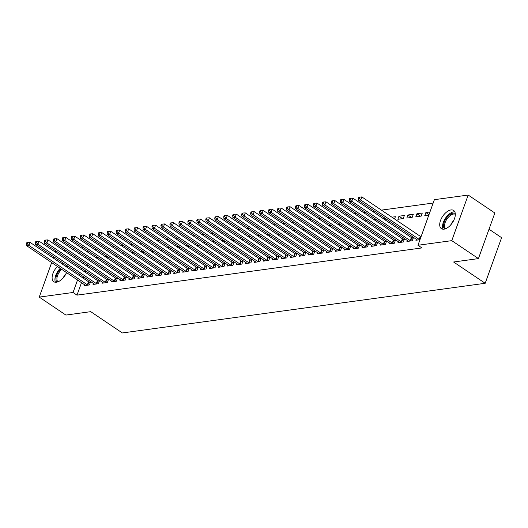 <?xml version="1.0" encoding="UTF-8"?>
<svg xmlns="http://www.w3.org/2000/svg" width="528" height="528" viewBox="0 0 528 528"><rect width="100%" height="100%" fill="white"/><g stroke="black" fill="none" stroke-linecap="round" stroke-linejoin="round"><path stroke-width="0.79" d="M444.061 229.165A10.963 5.828 124 0 1 441.395 228.644A10.963 5.828 124 0 1 441.454 218.374A10.963 5.828 124 0 1 450.978 209.939A10.963 5.828 124 0 1 453.644 210.461A10.963 5.828 124 0 1 453.585 220.73A10.963 5.828 124 0 1 444.061 229.165M66.535 272.593A10.963 5.828 124 0 1 56.45 282.216A10.963 5.828 124 0 1 53.783 281.695A10.963 5.828 124 0 1 57.433 266.462M61.492 263.545A10.963 5.828 124 0 1 63.136 263.03M67.571 266.02A10.963 5.828 124 0 1 67.709 267.742M433.171 203.042L381.434 210.124M374.471 211.081L372.464 211.352M365.501 212.309L363.495 212.579M356.532 213.536L354.532 213.807M347.563 214.764L345.563 215.035M338.6 215.985L336.593 216.262M329.63 217.213L327.624 217.49M320.661 218.44L318.655 218.717M311.692 219.668L309.685 219.945M302.722 220.895L300.722 221.173M293.753 222.123L291.753 222.4M284.79 223.351L282.784 223.628M275.821 224.578L273.814 224.855M266.851 225.806L264.845 226.083M257.882 227.033L255.875 227.311M248.912 228.261L246.913 228.538M239.943 229.489L237.943 229.766M230.98 230.716L228.974 230.993M222.011 231.944L220.004 232.221M213.041 233.171L211.035 233.449M204.072 234.399L202.066 234.676M195.103 235.627L193.103 235.904M186.133 236.854L184.133 237.131M177.17 238.082L175.164 238.359M168.201 239.309L166.195 239.587M159.232 240.537L157.225 240.814M150.262 241.765L148.262 242.042M141.293 242.992L139.293 243.269M132.33 244.22L130.324 244.497M123.361 245.447L121.354 245.725M114.391 246.675L112.385 246.952M105.422 247.903L103.415 248.18M96.452 249.13L94.453 249.407M434.379 199.676L468.191 195.05L451.777 240.643L417.965 245.269L434.379 199.676M451.777 240.643L478.434 258.601L494.848 213.008L468.191 195.05M489.014 229.211L501.6 237.692L485.186 283.285L122.331 332.95L90.737 311.665L65.894 315.064L39.237 297.106L51.671 262.574M55.414 252.186L55.651 251.513L56.635 251.381M63.598 250.43L65.597 250.153M72.567 249.203L74.567 248.926M81.53 247.975L83.536 247.698M416.909 213.761L415.8 216.843L421.179 216.104L422.288 213.028L416.909 213.761L420.519 216.196M407.293 240.464L406.93 241.487L412.309 240.748L413.417 237.673L411.965 237.871M398.97 216.216L397.861 219.298L403.247 218.559L404.356 215.483L398.97 216.216L402.587 218.651M389.36 242.92L388.991 243.943L394.37 243.203L395.479 240.128L394.027 240.326M382.945 218.414L384.945 218.137M386.074 218.896L385.598 220.202M371.422 245.375L371.052 246.398L376.438 245.659L377.546 242.583L376.094 242.781M365.006 220.869L367.013 220.592M368.135 221.351L367.666 222.658M353.489 247.83L353.12 248.853L358.499 248.114L359.608 245.038L358.156 245.236M347.068 223.324L349.074 223.047M350.196 223.806L349.727 225.113M335.551 250.285L335.181 251.308L340.56 250.569L341.669 247.493L340.217 247.691M329.135 225.779L331.135 225.502M332.264 226.261L331.789 227.568M317.612 252.74L317.242 253.763L322.628 253.024L323.737 249.949L322.285 250.147M311.197 228.235L313.203 227.957M314.325 228.716L313.856 230.023M299.68 255.196L299.31 256.219L304.689 255.479L305.798 252.404L304.346 252.602M293.258 230.69L295.264 230.413M296.386 231.172L295.918 232.478M281.741 257.651L281.371 258.674L286.75 257.935L287.859 254.852L286.407 255.057M275.326 233.145L277.325 232.868M278.454 233.627L277.979 234.934M263.802 260.106L263.432 261.129L268.818 260.39L269.927 257.308L268.475 257.512M257.387 235.594L259.393 235.323M260.515 236.082L260.047 237.389M245.87 262.561L245.5 263.584L250.879 262.845L251.988 259.763L250.536 259.967M239.455 238.049L241.454 237.778M242.576 238.537L242.108 239.844M227.931 265.016L227.561 266.039L232.94 265.3L234.049 262.218L232.597 262.423M221.516 240.504L223.522 240.233M224.644 240.992L224.176 242.299M209.992 267.472L209.623 268.495L215.008 267.755L216.117 264.673L214.665 264.871M203.577 242.959L205.583 242.689M206.705 243.448L206.237 244.754M192.06 269.927L191.69 270.95L197.069 270.211L198.178 267.128L196.726 267.326M185.645 245.414L187.645 245.144M188.773 245.903L188.298 247.21M174.121 272.382L173.752 273.405L179.131 272.666L180.239 269.584L178.794 269.782M167.706 247.87L169.712 247.599M170.834 248.358L170.366 249.665M156.182 274.837L155.819 275.86L161.198 275.121L162.307 272.039L160.855 272.237M149.767 250.325L151.774 250.054M152.896 250.813L152.427 252.12M138.25 277.286L137.881 278.315L143.26 277.576L144.368 274.494L142.916 274.692M131.835 252.78L133.835 252.509M134.963 253.262L134.488 254.575M120.311 279.741L119.942 280.771L125.327 280.031L126.436 276.949L124.984 277.147M113.896 255.235L115.903 254.965M117.025 255.717L116.556 257.03M102.373 282.196L102.01 283.226L107.389 282.487L108.497 279.404L107.045 279.602M95.957 257.69L97.964 257.42M99.086 258.172L98.617 259.486M84.44 284.651L84.071 285.681L89.45 284.942L90.559 281.86L89.107 282.058M92.017 253.414L91.549 254.72M89.912 259.261L89.443 260.568M87.806 265.115L87.338 266.422M85.701 270.963L85.232 272.27M83.596 276.817L83.127 278.124M81.49 282.665L76.996 295.139L421.918 247.929L417.965 245.269M93.41 283.424L93.04 284.453L98.419 283.714L99.528 280.632L98.076 280.83M104.927 256.463L106.933 256.192M108.055 256.945L107.587 258.258M111.342 280.969L110.972 281.998L116.358 281.259L117.467 278.177L116.015 278.375M122.866 254.008L124.865 253.737M125.994 254.489L125.519 255.803M129.281 278.513L128.911 279.543L134.29 278.804L135.399 275.722L133.947 275.92M140.798 251.552L142.804 251.282M143.926 252.034L143.458 253.348M147.22 276.058L146.85 277.088L152.229 276.349L153.338 273.266L151.886 273.464M158.737 249.097L160.743 248.827M161.865 249.586L161.396 250.892M165.152 273.61L164.782 274.633L170.168 273.893L171.277 270.811L169.825 271.009M176.675 246.642L178.675 246.371M179.804 247.13L179.329 248.437M183.091 271.154L182.721 272.177L188.1 271.438L189.209 268.356L187.757 268.554M194.608 244.187L196.614 243.916M197.736 244.675L197.267 245.982M201.023 268.699L200.66 269.722L206.039 268.983L207.148 265.901L205.696 266.099M212.546 241.732L214.553 241.461M215.675 242.22L215.206 243.527M218.962 266.244L218.592 267.267L223.978 266.528L225.086 263.446L223.634 263.644M230.485 239.276L232.485 239.006M233.614 239.765L233.138 241.072M236.9 263.789L236.531 264.812L241.91 264.073L243.019 260.99L241.567 261.195M248.417 236.821L250.424 236.551M251.546 237.31L251.077 238.616M254.833 261.334L254.47 262.357L259.849 261.617L260.957 258.535L259.505 258.74M266.356 234.373L268.363 234.095M269.485 234.854L269.016 236.161M272.771 258.878L272.402 259.901L277.787 259.162L278.896 256.08L277.444 256.285M284.295 231.917L286.295 231.64M287.423 232.399L286.948 233.706M290.71 256.423L290.341 257.446L295.72 256.707L296.828 253.625L295.376 253.829M302.227 229.462L304.234 229.185M305.356 229.944L304.887 231.251M308.642 253.968L308.279 254.991L313.658 254.252L314.767 251.176L313.315 251.374M320.166 227.007L322.172 226.73M323.294 227.489L322.826 228.796M326.581 251.513L326.212 252.536L331.591 251.797L332.706 248.721L331.254 248.919M338.105 224.552L340.105 224.275M341.233 225.034L340.758 226.34M344.52 249.058L344.15 250.081L349.529 249.341L350.638 246.266L349.186 246.464M356.037 222.097L358.043 221.819M359.165 222.578L358.697 223.885M362.452 246.602L362.083 247.625L367.468 246.886L368.577 243.811L367.125 244.009M373.976 219.641L375.982 219.364M377.104 220.123L376.636 221.43M380.391 244.147L380.021 245.17L385.4 244.431L386.509 241.355L385.064 241.553M391.915 217.186L395.386 216.711L394.568 218.975M398.33 241.692L397.96 242.715L403.339 241.976L404.448 238.9L402.996 239.098M407.939 214.988L406.831 218.071L412.21 217.331L413.318 214.256L407.939 214.988L411.556 217.424M416.262 239.237L415.892 240.26L419.971 239.699M428.993 214.639L425.878 212.533L424.769 215.615L428.842 215.061M425.878 212.533L429.95 211.979M53.308 258.034L53.777 256.727M76.996 295.139L73.049 292.479L39.237 297.106M478.434 258.601L453.592 262L485.186 283.285M88.07 250.754L87.602 252.061M85.965 256.601L85.496 257.908M83.86 262.456L83.384 263.762M81.754 268.303L81.279 269.61M79.642 274.157L79.174 275.464M77.537 280.005L73.049 292.479M87.371 284.81L88.48 281.728L30.03 242.352L28.921 245.434L87.371 284.81A1.406 0.508 -160.2 0 0 87.8 285.047L87.998 285.14M27.298 243.738L27.74 242.504L26.842 242.629L26.4 243.857L27.298 243.738L28.921 245.434L26.677 245.738L85.127 285.12A1.406 0.508 -160.2 0 1 85.43 285.377L85.523 285.476M88.48 281.728A1.406 0.508 -160.2 0 0 88.909 281.972L90.295 282.599M30.03 242.352L27.74 242.504M26.4 243.857L26.677 245.738M96.334 283.582L97.442 280.5L38.999 241.124L37.891 244.207L96.334 283.582A1.406 0.508 -160.2 0 0 96.769 283.82L96.967 283.912M36.267 242.51L36.709 241.276L35.812 241.402L35.369 242.629L36.267 242.51L37.891 244.207L35.647 244.51L94.096 283.892A1.406 0.508 -160.2 0 1 94.4 284.15L94.492 284.249M97.442 280.5A1.406 0.508 -160.2 0 0 97.878 280.744L99.264 281.371M38.999 241.124L36.709 241.276M35.369 242.629L35.647 244.51M105.303 282.355L106.412 279.272L47.969 239.897L46.853 242.979L105.303 282.355A1.406 0.508 -160.2 0 0 105.739 282.592L105.937 282.685M45.236 241.283L45.679 240.049L44.781 240.174L44.339 241.402L45.236 241.283L46.853 242.979L44.616 243.283L103.066 282.665A1.406 0.508 -160.2 0 1 103.369 282.922L103.462 283.021M106.412 279.272A1.406 0.508 -160.2 0 0 106.847 279.517L108.233 280.144M47.969 239.897L45.679 240.049M44.339 241.402L44.616 243.283M57.07 282.097A9.491 5.042 124 0 1 58.931 271.022A9.491 5.042 124 0 1 60.898 268.792M61.73 269.353A8.785 4.673 -56 0 0 59.704 271.61A8.785 4.673 -56 0 0 57.935 281.827M65.967 264.937A10.897 5.795 -56 0 0 64.304 265.445M60.232 268.343A10.897 5.795 -56 0 0 58.377 270.514A10.897 5.795 -56 0 0 55.499 282.256M65.413 266.191A9.491 5.042 124 0 1 67.643 266.402M67.716 267.307A8.785 4.673 -56 0 0 66.713 267.069M444.675 229.046A9.491 5.042 124 0 1 446.536 217.972A9.491 5.042 124 0 1 455.248 213.352M455.321 214.256A8.785 4.673 -56 0 0 447.308 218.559A8.785 4.673 -56 0 0 445.54 228.769M454.806 211.834A10.897 5.795 -56 0 0 445.982 217.463A10.897 5.795 -56 0 0 443.104 229.198M114.272 281.127L115.381 278.045L56.932 238.669L55.823 241.751L114.272 281.127A1.406 0.508 -160.2 0 0 114.708 281.365L114.906 281.457M54.199 240.055L54.648 238.821L53.75 238.946L53.302 240.174L54.199 240.055L55.823 241.751L53.585 242.055L112.028 281.437A1.406 0.508 -160.2 0 1 112.332 281.695L112.424 281.794M115.381 278.045A1.406 0.508 -160.2 0 0 115.817 278.289L117.196 278.916M56.932 238.669L54.648 238.821M53.302 240.174L53.585 242.055M123.242 279.899L124.351 276.817L65.901 237.442L64.792 240.524L123.242 279.899A1.406 0.508 -160.2 0 0 123.677 280.137L123.875 280.229M63.169 238.828L63.611 237.593L62.72 237.719L62.271 238.946L63.169 238.828L64.792 240.524L62.548 240.827L120.998 280.21A1.406 0.508 -160.2 0 1 121.301 280.467L121.394 280.566M124.351 276.817A1.406 0.508 -160.2 0 0 124.786 277.061L126.166 277.688M65.901 237.442L63.611 237.593M62.271 238.946L62.548 240.827M132.211 278.672L133.32 275.59L74.87 236.214L73.762 239.296L132.211 278.672A1.406 0.508 -160.2 0 0 132.64 278.909L132.838 279.002M72.138 237.6L72.58 236.366L71.683 236.491L71.24 237.719L72.138 237.6L73.762 239.296L71.518 239.6L129.967 278.982A1.406 0.508 -160.2 0 1 130.271 279.239L130.363 279.338M133.32 275.59A1.406 0.508 -160.2 0 0 133.749 275.834L135.135 276.461M74.87 236.214L72.58 236.366M71.24 237.719L71.518 239.6M141.181 277.444L142.289 274.362L83.84 234.986L82.731 238.069L141.181 277.444A1.406 0.508 -160.2 0 0 141.61 277.682L141.808 277.774M81.107 236.372L81.55 235.138L80.652 235.264L80.21 236.491L81.107 236.372L82.731 238.069L80.487 238.372L138.937 277.754A1.406 0.508 -160.2 0 1 139.24 278.012L139.333 278.111M142.289 274.362A1.406 0.508 -160.2 0 0 142.718 274.606L144.104 275.233M83.84 234.986L81.55 235.138M80.21 236.491L80.487 238.372M150.143 276.217L151.252 273.134L92.809 233.759L91.7 236.841L150.143 276.217A1.406 0.508 -160.2 0 0 150.579 276.454L150.777 276.547M90.077 235.145L90.519 233.911L89.621 234.036L89.179 235.264L90.077 235.145L91.7 236.841L89.456 237.145L147.906 276.527A1.406 0.508 -160.2 0 1 148.21 276.784L148.302 276.89M151.252 273.134A1.406 0.508 -160.2 0 0 151.688 273.379L153.074 274.006M92.809 233.759L90.519 233.911M89.179 235.264L89.456 237.145M159.113 274.989L160.222 271.907L101.772 232.531L100.663 235.613L159.113 274.989A1.406 0.508 -160.2 0 0 159.548 275.227L159.746 275.319M99.04 233.917L99.488 232.683L98.591 232.808L98.149 234.036L99.04 233.917L100.663 235.613L98.426 235.917L156.875 275.299A1.406 0.508 -160.2 0 1 157.179 275.557L157.265 275.662M160.222 271.907A1.406 0.508 -160.2 0 0 160.657 272.151L162.037 272.778M101.772 232.531L99.488 232.683M98.149 234.036L98.426 235.917M168.082 273.761L169.191 270.679L110.741 231.304L109.633 234.386L168.082 273.761A1.406 0.508 -160.2 0 0 168.518 273.999L168.716 274.091M108.009 232.69L108.458 231.455L107.56 231.581L107.111 232.808L108.009 232.69L109.633 234.386L107.395 234.689L165.838 274.072A1.406 0.508 -160.2 0 1 166.142 274.329L166.234 274.435M169.191 270.679A1.406 0.508 -160.2 0 0 169.627 270.923L171.006 271.55M110.741 231.304L108.458 231.455M107.111 232.808L107.395 234.689M177.052 272.534L178.16 269.452L119.711 230.076L118.602 233.158L177.052 272.534A1.406 0.508 -160.2 0 0 177.487 272.771L177.685 272.864M116.978 231.462L117.421 230.228L116.523 230.353L116.081 231.581L116.978 231.462L118.602 233.158L116.358 233.462L174.808 272.844A1.406 0.508 -160.2 0 1 175.111 273.101L175.204 273.207M178.16 269.452A1.406 0.508 -160.2 0 0 178.596 269.696L179.975 270.323M119.711 230.076L117.421 230.228M116.081 231.581L116.358 233.462M186.021 271.306L187.13 268.224L128.68 228.848L127.571 231.931L186.021 271.306A1.406 0.508 -160.2 0 0 186.45 271.544L186.648 271.636M125.948 230.234L126.39 229L125.492 229.126L125.05 230.353L125.948 230.234L127.571 231.931L125.327 232.234L183.777 271.616A1.406 0.508 -160.2 0 1 184.081 271.874L184.173 271.979M187.13 268.224A1.406 0.508 -160.2 0 0 187.559 268.468L188.945 269.095M128.68 228.848L126.39 229M125.05 230.353L125.327 232.234M194.99 270.079L196.099 266.996L137.65 227.621L136.541 230.703L194.99 270.079A1.406 0.508 -160.2 0 0 195.419 270.323L195.617 270.409M134.917 229.007L135.359 227.773L134.462 227.898L134.02 229.126L134.917 229.007L136.541 230.703L134.297 231.007L192.746 270.389A1.406 0.508 -160.2 0 1 193.05 270.646L193.142 270.752M196.099 266.996A1.406 0.508 -160.2 0 0 196.528 267.241L197.914 267.868M137.65 227.621L135.359 227.773M134.02 229.126L134.297 231.007M203.953 268.851L205.062 265.769L146.619 226.393L145.51 229.475L203.953 268.851A1.406 0.508 -160.2 0 0 204.389 269.095L204.587 269.181M143.887 227.779L144.329 226.545L143.431 226.67L142.989 227.898L143.887 227.779L145.51 229.475L143.266 229.779L201.716 269.161A1.406 0.508 -160.2 0 1 202.019 269.419L202.112 269.524M205.062 265.769A1.406 0.508 -160.2 0 0 205.498 266.013L206.884 266.64M146.619 226.393L144.329 226.545M142.989 227.898L143.266 229.779M212.923 267.623L214.031 264.548L155.582 225.166L154.473 228.248L212.923 267.623A1.406 0.508 -160.2 0 0 213.358 267.868L213.556 267.953M152.849 226.552L153.298 225.317L152.401 225.443L151.958 226.67L152.849 226.552L154.473 228.248L152.236 228.551L210.679 267.934A1.406 0.508 -160.2 0 1 210.982 268.191L211.075 268.297M214.031 264.548A1.406 0.508 -160.2 0 0 214.467 264.785L215.846 265.419M155.582 225.166L153.298 225.317M151.958 226.67L152.236 228.551M221.892 266.396L223.001 263.32L164.551 223.938L163.442 227.02L221.892 266.396A1.406 0.508 -160.2 0 0 222.328 266.64L222.526 266.726M161.819 225.324L162.261 224.09L161.37 224.215L160.921 225.443L161.819 225.324L163.442 227.02L161.205 227.324L219.648 266.706A1.406 0.508 -160.2 0 1 219.952 266.963L220.044 267.069M223.001 263.32A1.406 0.508 -160.2 0 0 223.436 263.558L224.816 264.191M164.551 223.938L162.261 224.09M160.921 225.443L161.205 227.324M230.861 265.168L231.97 262.093L173.521 222.71L172.412 225.793L230.861 265.168A1.406 0.508 -160.2 0 0 231.29 265.412L231.488 265.498M170.788 224.096L171.23 222.862L170.333 222.988L169.891 224.215L170.788 224.096L172.412 225.793L170.168 226.096L228.617 265.478A1.406 0.508 -160.2 0 1 228.921 265.736L229.013 265.841M231.97 262.093A1.406 0.508 -160.2 0 0 232.406 262.33L233.785 262.964M173.521 222.71L171.23 222.862M169.891 224.215L170.168 226.096M239.831 263.941L240.94 260.865L182.49 221.483L181.381 224.565L239.831 263.941A1.406 0.508 -160.2 0 0 240.26 264.185L240.458 264.271M179.758 222.869L180.2 221.635L179.302 221.76L178.86 222.988L179.758 222.869L181.381 224.565L179.137 224.869L237.587 264.251A1.406 0.508 -160.2 0 1 237.89 264.508L237.983 264.614M240.94 260.865A1.406 0.508 -160.2 0 0 241.369 261.103L242.755 261.736M182.49 221.483L180.2 221.635M178.86 222.988L179.137 224.869M248.794 262.713L249.909 259.637L191.459 220.255L190.351 223.337L248.794 262.713A1.406 0.508 -160.2 0 0 249.229 262.957L249.427 263.043M188.727 221.641L189.169 220.407L188.272 220.532L187.829 221.76L188.727 221.641L190.351 223.337L188.107 223.641L246.556 263.023A1.406 0.508 -160.2 0 1 246.86 263.281L246.952 263.386M249.909 259.637A1.406 0.508 -160.2 0 0 250.338 259.875L251.724 260.509M191.459 220.255L189.169 220.407M187.829 221.76L188.107 223.641M257.763 261.485L258.872 258.41L200.429 219.028L199.32 222.11L257.763 261.485A1.406 0.508 -160.2 0 0 258.199 261.73L258.397 261.815M197.696 220.414L198.139 219.179L197.241 219.305L196.799 220.532L197.696 220.414L199.32 222.11L197.076 222.413L255.526 261.796A1.406 0.508 -160.2 0 1 255.829 262.053L255.922 262.159M258.872 258.41A1.406 0.508 -160.2 0 0 259.307 258.647L260.693 259.281M200.429 219.028L198.139 219.179M196.799 220.532L197.076 222.413M266.732 260.258L267.841 257.182L209.392 217.8L208.283 220.882L266.732 260.258A1.406 0.508 -160.2 0 0 267.168 260.502L267.366 260.588M206.659 219.186L207.108 217.952L206.21 218.077L205.762 219.305L206.659 219.186L208.283 220.882L206.045 221.186L264.488 260.568A1.406 0.508 -160.2 0 1 264.792 260.825L264.884 260.931M267.841 257.182A1.406 0.508 -160.2 0 0 268.277 257.42L269.656 258.053M209.392 217.8L207.108 217.952M205.762 219.305L206.045 221.186M275.702 259.03L276.811 255.955L218.361 216.572L217.252 219.655L275.702 259.03A1.406 0.508 -160.2 0 0 276.137 259.274L276.335 259.36M215.629 217.958L216.071 216.724L215.18 216.85L214.731 218.077L215.629 217.958L217.252 219.655L215.008 219.958L273.458 259.34A1.406 0.508 -160.2 0 1 273.761 259.598L273.854 259.703M276.811 255.955A1.406 0.508 -160.2 0 0 277.246 256.192L278.626 256.826M218.361 216.572L216.071 216.724M214.731 218.077L215.008 219.958M284.671 257.803L285.78 254.727L227.33 215.345L226.222 218.427L284.671 257.803A1.406 0.508 -160.2 0 0 285.1 258.047L285.298 258.133M224.598 216.731L225.04 215.497L224.143 215.622L223.7 216.856L224.598 216.731L226.222 218.427L223.978 218.731L282.427 258.113A1.406 0.508 -160.2 0 1 282.731 258.37L282.823 258.476M285.78 254.727A1.406 0.508 -160.2 0 0 286.209 254.965L287.595 255.598M227.33 215.345L225.04 215.497M223.7 216.856L223.978 218.731M293.641 256.575L294.749 253.499L236.3 214.117L235.191 217.199L293.641 256.575A1.406 0.508 -160.2 0 0 294.07 256.819L294.268 256.905M233.567 215.503L234.01 214.269L233.112 214.394L232.67 215.629L233.567 215.503L235.191 217.199L232.947 217.51L291.397 256.885A1.406 0.508 -160.2 0 1 291.7 257.143L291.793 257.248M294.749 253.499A1.406 0.508 -160.2 0 0 295.178 253.737L296.564 254.371M236.3 214.117L234.01 214.269M232.67 215.629L232.947 217.51M302.603 255.347L303.712 252.272L245.269 212.89L244.16 215.972L302.603 255.347A1.406 0.508 -160.2 0 0 303.039 255.592L303.237 255.677M242.537 214.276L242.979 213.041L242.081 213.167L241.639 214.401L242.537 214.276L244.16 215.972L241.916 216.282L300.366 255.658A1.406 0.508 -160.2 0 1 300.67 255.915L300.762 256.021M303.712 252.272A1.406 0.508 -160.2 0 0 304.148 252.509L305.534 253.143M245.269 212.89L242.979 213.041M241.639 214.401L241.916 216.282M311.573 254.12L312.682 251.044L254.239 211.662L253.123 214.744L311.573 254.12A1.406 0.508 -160.2 0 0 312.008 254.364L312.206 254.45M251.5 213.048L251.948 211.814L251.051 211.939L250.609 213.173L251.5 213.048L253.123 214.744L250.886 215.054L309.335 254.43A1.406 0.508 -160.2 0 1 309.639 254.687L309.725 254.793M312.682 251.044A1.406 0.508 -160.2 0 0 313.117 251.282L314.497 251.915M254.239 211.662L251.948 211.814M250.609 213.173L250.886 215.054M320.542 252.892L321.651 249.817L263.201 210.434L262.093 213.517L320.542 252.892A1.406 0.508 -160.2 0 0 320.978 253.136L321.176 253.222M260.469 211.82L260.918 210.586L260.02 210.712L259.571 211.946L260.469 211.82L262.093 213.517L259.855 213.827L318.298 253.202A1.406 0.508 -160.2 0 1 318.602 253.46L318.694 253.565M321.651 249.817A1.406 0.508 -160.2 0 0 322.087 250.054L323.466 250.688M263.201 210.434L260.918 210.586M259.571 211.946L259.855 213.827M329.512 251.665L330.62 248.589L272.171 209.207L271.062 212.289L329.512 251.665A1.406 0.508 -160.2 0 0 329.947 251.909L330.145 251.995M269.438 210.593L269.881 209.359L268.983 209.484L268.541 210.718L269.438 210.593L271.062 212.289L268.818 212.599L327.268 251.975A1.406 0.508 -160.2 0 1 327.571 252.232L327.664 252.338M330.62 248.589A1.406 0.508 -160.2 0 0 331.056 248.827L332.435 249.46M272.171 209.207L269.881 209.359M268.541 210.718L268.818 212.599M338.481 250.437L339.59 247.361L281.14 207.979L280.031 211.061L338.481 250.437A1.406 0.508 -160.2 0 0 338.91 250.681L339.108 250.767M278.408 209.365L278.85 208.131L277.952 208.256L277.51 209.491L278.408 209.365L280.031 211.061L277.787 211.372L336.237 250.747A1.406 0.508 -160.2 0 1 336.541 251.005L336.633 251.11M339.59 247.361A1.406 0.508 -160.2 0 0 340.019 247.599L341.405 248.233M281.14 207.979L278.85 208.131M277.51 209.491L277.787 211.372M347.45 249.209L348.559 246.134L290.11 206.752L289.001 209.834L347.45 249.209A1.406 0.508 -160.2 0 0 347.879 249.454L348.077 249.539M287.377 208.138L287.819 206.903L286.922 207.029L286.48 208.263L287.377 208.138L289.001 209.834L286.757 210.144L345.206 249.52A1.406 0.508 -160.2 0 1 345.51 249.777L345.602 249.883M348.559 246.134A1.406 0.508 -160.2 0 0 348.988 246.371L350.374 247.005M290.11 206.752L287.819 206.903M286.48 208.263L286.757 210.144M356.413 247.982L357.522 244.906L299.079 205.524L297.97 208.606L356.413 247.982A1.406 0.508 -160.2 0 0 356.849 248.226L357.047 248.312M296.347 206.91L296.789 205.676L295.891 205.801L295.449 207.035L296.347 206.91L297.97 208.606L295.726 208.916L354.176 248.292A1.406 0.508 -160.2 0 1 354.479 248.549L354.572 248.655M357.522 244.906A1.406 0.508 -160.2 0 0 357.958 245.144L359.344 245.777M299.079 205.524L296.789 205.676M295.449 207.035L295.726 208.916M365.383 246.754L366.491 243.679L308.042 204.296L306.933 207.379L365.383 246.754A1.406 0.508 -160.2 0 0 365.818 246.998L366.016 247.084M305.309 205.682L305.758 204.448L304.861 204.574L304.418 205.808L305.309 205.682L306.933 207.379L304.696 207.689L363.139 247.064A1.406 0.508 -160.2 0 1 363.449 247.322L363.535 247.427M366.491 243.679A1.406 0.508 -160.2 0 0 366.927 243.916L368.306 244.55M308.042 204.296L305.758 204.448M304.418 205.808L304.696 207.689M374.352 245.533L375.461 242.451L317.011 203.069L315.902 206.151L374.352 245.533A1.406 0.508 -160.2 0 0 374.788 245.771L374.986 245.857M314.279 204.455L314.721 203.221L313.83 203.346L313.381 204.58L314.279 204.455L315.902 206.151L313.665 206.461L372.108 245.837A1.406 0.508 -160.2 0 1 372.412 246.094L372.504 246.2M375.461 242.451A1.406 0.508 -160.2 0 0 375.896 242.689L377.276 243.322M317.011 203.069L314.721 203.221M313.381 204.58L313.665 206.461M383.321 244.306L384.43 241.223L325.981 201.841L324.872 204.923L383.321 244.306A1.406 0.508 -160.2 0 0 383.757 244.543L383.948 244.629M323.248 203.227L323.69 201.993L322.793 202.118L322.351 203.353L323.248 203.227L324.872 204.923L322.628 205.234L381.077 244.609A1.406 0.508 -160.2 0 1 381.381 244.867L381.473 244.972M384.43 241.223A1.406 0.508 -160.2 0 0 384.866 241.461L386.245 242.095M325.981 201.841L323.69 201.993M322.351 203.353L322.628 205.234M392.291 243.078L393.4 239.996L334.95 200.614L333.841 203.696L392.291 243.078A1.406 0.508 -160.2 0 0 392.72 243.316L392.918 243.401M332.218 202L332.66 200.765L331.762 200.891L331.32 202.125L332.218 202L333.841 203.696L331.597 204.006L390.047 243.382A1.406 0.508 -160.2 0 1 390.35 243.639L390.443 243.745M393.4 239.996A1.406 0.508 -160.2 0 0 393.829 240.233L395.215 240.867M334.95 200.614L332.66 200.765M331.32 202.125L331.597 204.006M401.254 241.85L402.369 238.768L343.919 199.386L342.811 202.468L401.254 241.85A1.406 0.508 -160.2 0 0 401.689 242.088L401.887 242.18M341.187 200.772L341.629 199.538L340.732 199.663L340.289 200.897L341.187 200.772L342.811 202.468L340.567 202.778L399.016 242.154A1.406 0.508 -160.2 0 1 399.32 242.411L399.412 242.517M402.369 238.768A1.406 0.508 -160.2 0 0 402.798 239.006L404.184 239.639M343.919 199.386L341.629 199.538M340.289 200.897L340.567 202.778M410.223 240.623L411.332 237.541L352.889 198.158L351.78 201.241L410.223 240.623A1.406 0.508 -160.2 0 0 410.659 240.86L410.857 240.953M350.156 199.544L350.599 198.31L349.701 198.436L349.259 199.67L350.156 199.544L351.78 201.241L349.536 201.551L407.986 240.926A1.406 0.508 -160.2 0 1 408.289 241.184L408.382 241.289M411.332 237.541A1.406 0.508 -160.2 0 0 411.767 237.778L413.153 238.412M352.889 198.158L350.599 198.31M349.259 199.67L349.536 201.551M419.192 239.395L420.301 236.313L361.852 196.931L360.743 200.013L419.192 239.395A1.406 0.508 -160.2 0 0 419.628 239.633L419.826 239.725M359.119 198.317L359.568 197.083L358.67 197.208L358.228 198.442L359.119 198.317L360.743 200.013L358.505 200.323L416.948 239.699A1.406 0.508 -160.2 0 1 417.252 239.956L417.344 240.062M420.301 236.313A1.406 0.508 -160.2 0 0 420.737 236.551L421.054 236.696M361.852 196.931L359.568 197.083M358.228 198.442L358.505 200.323M87.8 285.047L88.909 281.972M96.769 283.82L97.878 280.744M105.739 282.592L106.847 279.517M63.169 277.913A8.785 4.673 124 0 1 64.845 275.081A8.785 4.673 124 0 1 66.053 273.629M450.773 224.855A8.785 4.673 124 0 1 452.45 222.024A8.785 4.673 124 0 1 453.658 220.572M114.708 281.365L115.817 278.289M123.677 280.137L124.786 277.061M132.64 278.909L133.749 275.834M141.61 277.682L142.718 274.606M150.579 276.454L151.688 273.379M159.548 275.227L160.657 272.151M168.518 273.999L169.627 270.923M177.487 272.771L178.596 269.696M186.45 271.544L187.559 268.468M195.419 270.323L196.528 267.241M204.389 269.095L205.498 266.013M213.358 267.868L214.467 264.785M222.328 266.64L223.436 263.558M231.29 265.412L232.406 262.33M240.26 264.185L241.369 261.103M249.229 262.957L250.338 259.875M258.199 261.73L259.307 258.647M267.168 260.502L268.277 257.42M276.137 259.274L277.246 256.192M285.1 258.047L286.209 254.965M294.07 256.819L295.178 253.737M303.039 255.592L304.148 252.509M312.008 254.364L313.117 251.282M320.978 253.136L322.087 250.054M329.947 251.909L331.056 248.827M338.91 250.681L340.019 247.599M347.879 249.454L348.988 246.371M356.849 248.226L357.958 245.144M365.818 246.998L366.927 243.916M374.788 245.771L375.896 242.689M383.757 244.543L384.866 241.461M392.72 243.316L393.829 240.233M401.689 242.088L402.798 239.006M410.659 240.86L411.767 237.778M419.628 239.633L420.737 236.551"/></g></svg>
